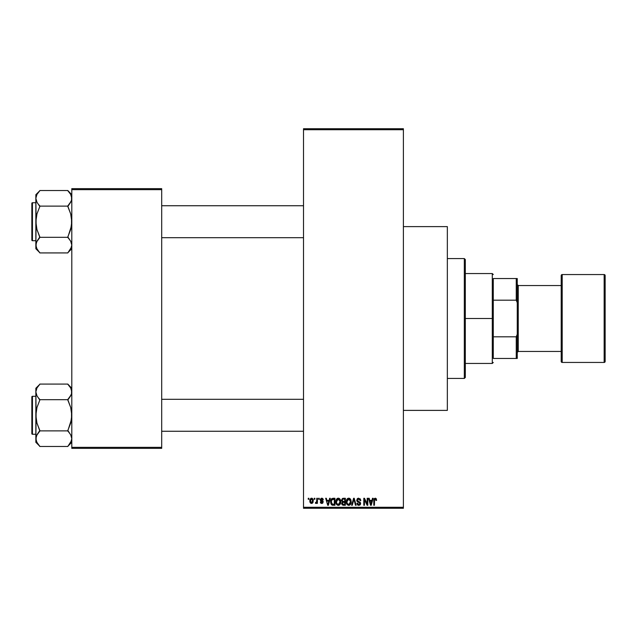 <?xml version="1.0" encoding="UTF-8"?>
<svg xmlns="http://www.w3.org/2000/svg" width="637" height="637" viewBox="0 0 637 637"><rect width="100%" height="100%" fill="white"/><g stroke="black" fill="none" stroke-linecap="round" stroke-linejoin="round"><path stroke-width="0.96" d="M403.396 410.387L447.341 410.387L447.341 226.613L403.396 226.613L447.341 226.613L447.341 410.387L403.396 410.387M303.515 129.733L303.515 507.267L403.396 507.267L403.396 129.733L303.515 129.733L303.515 128.73L403.396 128.73L403.396 129.733L403.396 128.73L303.515 128.73L303.515 508.27L403.396 508.27L403.396 129.733L303.515 129.733M314.232 499.281L314.232 498.277L314.869 498.277L314.869 499.281L314.232 499.281L314.869 499.281L314.869 498.277L314.232 498.277L314.869 498.277L314.869 499.281L314.232 499.281L314.232 498.277L314.232 499.281M316.716 502.697L316.016 503.453L315.411 503.182L316.653 501.956L316.772 498.277L317.409 498.277L317.409 503.365L316.772 503.365L316.772 502.553L316.175 503.429L315.411 503.182L315.594 502.458L316.557 502.211L316.772 500.913L316.653 501.956L315.411 503.182L316.016 503.453L316.772 502.553L316.772 503.365L317.409 503.365L317.409 498.277L316.772 498.277L317.409 498.277L317.409 503.365L316.772 503.365M318.588 499.281L318.588 498.277L319.225 498.277L319.225 499.281L318.588 499.281L319.225 499.281L319.225 498.277L318.588 498.277L319.225 498.277L319.225 499.281L318.588 499.281L318.588 498.277L318.588 499.281M320.228 499.83L321.144 498.293L322.879 498.667L323.309 499.822L321.717 498.914L320.857 499.703L323.11 501.415L322.728 503.158L321.502 503.437L320.554 502.832L320.315 502.004L321.765 502.728L322.577 501.988L320.594 500.913L320.228 499.83L322.585 502.107L321.765 502.728L320.315 502.004L321.789 503.453L323.222 502.004L320.857 499.703L321.717 498.914L323.309 499.822L321.765 498.19L320.228 499.83M329.64 498.277L329.09 500.371L329.64 498.277L330.3 498.277L328.373 505.268L327.705 505.268L325.674 498.277L326.335 498.277L326.892 500.371L329.09 500.371L326.892 500.371L326.335 498.277L325.674 498.277L327.705 505.268L328.373 505.268L330.3 498.277L329.64 498.277L330.3 498.277L328.373 505.268L327.705 505.268L325.674 498.277L326.335 498.277M338.295 498.19L339.784 498.843L340.604 500.435L340.094 504.345L339.147 505.181L337.69 505.276L336.089 503.477L336.169 499.838L337.021 498.636L338.295 498.19L336.471 499.257L335.842 501.773C335.731 503.708 336.551 504.902 338.287 505.364C340.062 504.894 340.883 503.668 340.747 501.685L340.118 499.289L338.295 498.19M348.734 498.19L350.223 498.843L351.043 500.435L350.533 504.345L349.586 505.181L348.136 505.276L346.528 503.477L346.616 499.838L347.46 498.636L348.734 498.19L346.918 499.257L346.281 501.773C346.178 503.708 346.99 504.902 348.734 505.364C350.509 504.894 351.329 503.668 351.186 501.685L350.557 499.289L348.734 498.19M375.233 498.19L376.292 498.779L376.61 500.371L375.973 500.459L375.432 499.042L374.564 499.424L374.429 505.268L373.8 505.268L374.214 498.66L375.233 498.19L373.8 500.523L373.8 505.268L374.429 505.268L374.524 499.535L375.209 499.01L375.973 500.459L376.61 500.371L376.228 498.683L375.384 498.198M372.494 498.277L371.944 500.371L372.494 498.277L373.163 498.277L371.228 505.268L370.559 505.268L368.528 498.277L369.197 498.277L369.747 500.371L371.944 500.371L369.747 500.371L369.197 498.277L368.528 498.277L370.559 505.268L371.228 505.268L373.163 498.277L372.494 498.277L373.163 498.277L371.228 505.268L370.559 505.268L368.528 498.277L369.197 498.277M367.167 498.277L367.167 503.875L367.167 498.277L367.804 498.277L367.804 505.268L367.127 505.268L364.444 499.663L364.444 505.268L363.807 505.268L363.807 498.277L364.491 498.277L367.167 503.875L364.491 498.277L363.807 498.277L363.807 505.268L364.444 505.268L364.444 499.663L367.127 505.268L367.804 505.268L367.804 498.277L367.167 498.277L367.804 498.277L367.804 505.268L367.127 505.268M356.728 500.22L357.922 498.317L360.279 498.89L360.813 500.547L360.176 500.642L358.957 499.034L357.93 499.169L357.365 500.077L357.66 500.977L360.526 502.76L359.873 505.061L358.424 505.332L357.405 504.759L356.911 503.278L357.54 503.182L357.97 504.273L358.918 504.544L359.754 504.162L359.985 503.238L357.269 501.598L356.728 500.22L357.691 501.884L359.794 502.712L359.993 503.421L358.798 504.544L357.54 503.182L356.911 503.278L358.822 505.364L360.63 503.445L357.365 500.204L358.647 499.01L360.176 500.642L360.813 500.547L358.703 498.19L356.728 500.22M353.678 500.196L352.277 505.268L351.608 505.268L353.607 498.277L354.228 498.277L356.115 505.268L355.454 505.268L353.957 499.097L352.277 505.268L351.608 505.268L352.277 505.268L353.957 499.097L355.454 505.268L356.115 505.268L354.228 498.277L353.607 498.277L354.228 498.277L356.115 505.268L355.454 505.268L354.076 499.647M343.407 498.277L341.472 500.332L342.419 498.452L345.373 498.277L345.373 505.268L342.125 504.807L341.663 503.302L342.34 502.052L341.472 500.332L342.34 502.052L341.655 503.517L343.399 505.268L345.373 505.268L345.373 498.277L343.407 498.277L345.373 498.277L345.373 505.268L343.399 505.268M333.071 498.277L333.071 498.277C331.304 498.652 330.499 499.822 330.667 501.813L331.662 498.723L334.935 498.277L334.935 505.268L331.726 504.91L330.667 501.813L332.148 505.141L334.935 505.268L334.935 498.277L333.071 498.277L334.935 498.277L334.935 505.268M309.781 500.873L310.832 498.365L312.202 498.333L313.149 499.512L312.982 502.545L311.995 503.397L310.729 503.214L309.781 500.873L311.557 503.453L313.324 500.825L311.557 498.19L309.781 500.873L310.394 502.919M308.236 499.281L308.236 498.277L308.873 498.277L308.873 499.281L308.236 499.281L308.873 499.281L308.873 498.277L308.236 498.277L308.873 498.277L308.873 499.281L308.236 499.281L308.236 498.277L308.236 499.281M71.798 188.656L161.694 188.656L161.694 189.659L71.798 189.659L71.798 447.341L161.694 447.341L161.694 188.656L71.798 188.656L71.798 189.659L71.798 188.656M71.798 448.344L161.694 448.344L161.694 189.659L71.798 189.659L71.798 448.344L71.798 447.341L161.694 447.341L161.694 448.344L71.798 448.344M303.515 508.27L303.515 507.267L403.396 507.267L403.396 508.27L303.515 508.27M376.61 500.371L375.965 500.228M375.32 499.018L374.524 499.535L374.429 500.475M375.089 499.018L374.524 499.535M374.429 505.268L373.8 505.268L373.8 500.523M373.8 500.332L374.023 498.994M371.14 503.222L371.729 501.184L371.14 503.222M370.583 503.461L369.962 501.184L371.729 501.184L369.962 501.184L370.678 503.819M364.444 505.268L363.807 505.268L363.807 498.277L364.491 498.277M360.813 500.547L360.176 500.642L360.064 500.029M358.806 499.018L358.408 499.026M357.93 499.169L357.365 500.204M358.711 501.454L357.883 501.144M359.913 501.932L360.526 504.17M360.51 504.201L360.009 504.958M356.911 503.278L357.54 503.182L357.628 503.7M359.985 503.588L359.579 502.537M359.993 503.421L359.794 502.712L358.376 502.123M359.794 502.712L357.691 501.884M356.951 501.192L356.776 500.722M357.031 499.074L357.875 498.333M357.564 498.5L358.312 498.222M353.607 498.277L351.608 505.268L353.607 498.277M350.828 499.79L351.035 500.411M351.162 502.33L351.091 502.888M346.393 502.975L346.759 504.034M347.077 499.034L346.289 501.438M347.691 498.476L348.447 498.206M349.028 498.206L349.546 498.349M349.793 498.484L350.215 498.835M346.616 499.838L346.417 500.467M348.598 504.536L349.625 504.265M347.595 504.026L348.471 504.52M347.237 503.493L348.726 504.544L347.189 503.373L346.918 501.789L347.189 503.373L346.918 501.789L348.742 499.01L347.531 499.599L346.918 501.789L347.133 500.316M348.622 499.01L349.586 499.273L348.742 499.01L350.549 501.669L350.223 503.533L350.549 501.669L348.845 504.544M350.533 501.223L349.761 499.408M350.35 500.324L349.912 499.575M343.04 505.252L341.918 504.528M342.109 500.332L342.244 499.655L342.109 500.332L343.486 501.55L342.109 500.332L342.738 499.185L342.109 500.332L342.483 501.287L344.744 501.55L343.486 501.55M343.263 504.44L344.744 504.456L344.744 502.37L342.881 502.434L342.292 503.397L342.881 502.434L344.744 502.37L344.744 504.456L343.638 504.456L342.292 503.397L343.351 504.448M343.55 502.37L342.881 502.434L342.308 503.652M342.897 499.137L344.744 499.097L344.744 501.55L344.744 499.097L342.738 499.185M340.381 499.79L340.596 500.411M340.684 500.849L340.739 501.367M340.723 502.322L340.652 502.888M340.524 503.413L340.102 504.329M339.903 504.584L339.449 505.006M335.842 501.773L335.858 502.259M335.914 500.778L336.002 500.371M337.236 498.484L337.745 498.261M338.589 498.206L339.099 498.349M339.107 498.357L340.118 499.289M335.954 502.975L336.543 504.4M336.145 503.636L336.36 504.106L336.145 503.636M338.597 505.34L339.131 505.189M338.159 504.536L339.179 504.265M337.148 504.026L338.032 504.52M336.798 503.493L338.287 504.544L336.75 503.373L336.479 501.789L336.75 503.373L336.479 501.789L338.295 499.01L336.83 499.989L336.479 501.789L336.686 500.316M338.183 499.01L339.139 499.273L338.295 499.01L340.11 501.669L339.784 503.533L340.11 501.669L338.406 504.544M340.094 501.223L339.314 499.408M333.151 505.268L332.641 505.245M332.036 505.093L331.399 504.568M331.144 504.178L330.683 502.306M330.937 503.692L330.77 503.063M330.929 499.934L330.691 501.208M331.152 499.408L331.447 498.946M331.957 499.464L331.558 500.117L334.298 499.097L334.298 504.456L332.267 504.313L331.304 501.821L331.471 500.403M332.641 499.137L332.068 499.368M331.336 502.521L332.379 504.361M331.758 503.843L334.298 504.456L334.298 499.097L333.024 499.097M332.267 504.313L333.175 504.456L332.267 504.313M331.789 499.655L331.312 502.171M328.278 503.222L328.875 501.184L328.278 503.222M327.991 504.544L327.633 503.111L328.047 504.209M327.633 503.111L327.824 503.819M327.107 501.184L328.875 501.184L327.107 501.184M322.226 498.245L321.765 498.19M323.285 499.671L322.593 499.535M322.099 498.978L322.68 499.918L321.717 498.914L321.104 499.113M321.717 498.914L320.857 499.703L321.653 500.443L321.024 500.164M322.752 500.937L323.11 501.423M322.617 503.238L321.645 503.453M321.223 503.365L320.761 503.087M320.347 502.195L320.952 501.916L321.765 502.728L322.585 502.107L321.653 501.399M320.952 501.916L321.446 502.681M322.569 502.251L322.426 501.725M320.228 499.671L320.315 499.217M316.772 502.553L316.016 503.453L315.411 503.182L316.016 503.453L315.411 503.182L316.016 503.453L316.772 502.553M316.143 502.537L316.653 501.956L315.594 502.458L316.708 501.701M316.772 498.277L316.772 500.913M311.995 498.253L312.425 498.468M313.149 499.519L313.253 499.941M310.115 499.121L309.853 499.973M310.848 498.357L311.437 498.198M309.861 501.749L309.988 502.227M310.975 499.129L310.426 500.523L310.737 502.243M310.625 502.036L311.573 502.728L310.418 500.825L311.541 498.914L312.687 500.825L311.573 502.728L312.337 502.29L312.584 499.902L311.382 498.93M312.64 500.172L312.528 499.727M370.75 504.114L371.053 503.548M331.558 500.117L331.312 501.391M310.426 500.523L310.426 501.136M312.337 502.29L312.679 500.515M312.321 499.344L311.843 498.97M493.285 278.552L493.285 300.194L493.285 278.552L516.257 278.552L493.285 278.552M493.285 318.5L493.285 300.194L493.285 336.806L493.285 318.5L492.29 318.5L493.285 318.5M465.321 273.552L492.29 273.552L492.29 318.5L492.29 273.552L493.285 274.555M465.321 318.5L492.29 318.5L465.321 318.5L465.321 377.43L465.321 259.57L464.325 258.574L464.325 378.426L465.321 377.43L464.325 378.426L464.325 258.574L447.341 258.574L464.325 258.574L465.321 259.57L465.321 318.5M493.285 358.448L493.285 336.806L493.285 358.448L517.26 358.448L517.26 334.258L516.257 336.806L493.285 336.806L516.257 336.806L516.257 358.448L516.257 336.806L517.26 334.258L517.26 358.448L493.285 358.448M465.321 363.448L492.29 363.448L492.29 318.5L492.29 363.448L493.285 362.445M517.26 278.552L516.257 278.552L516.257 300.194L517.26 302.742L517.26 334.258L517.26 278.552L517.26 302.742L516.257 300.194L516.257 278.552L517.26 278.552M493.285 300.194L516.257 300.194L493.285 300.194M447.341 378.426L464.325 378.426L447.341 378.426M161.694 237.697L303.515 237.697L161.694 237.697M303.515 205.735L161.694 205.735L303.515 205.735M68.549 191.49L67.809 190.519L39.836 190.519L67.809 190.519L71.798 194.699L67.809 190.702L70.683 194.389L71.798 198.314L71.519 196.347L71.519 200.281L69.425 204.111L70.691 202.232M69.521 239.448L67.809 236.948L70.691 229.551L71.798 221.716L70.691 213.897L67.809 206.117L39.836 206.117L67.809 206.117L69.425 204.111L67.809 206.492L70.691 213.897L71.511 217.766L71.511 225.697L67.809 237.322L39.836 237.322L36.954 229.543L35.847 221.716L35.847 248.741L39.836 252.738L36.962 249.051L35.847 245.118L36.954 241.216L39.836 237.322L67.809 237.322L70.683 241.192L71.798 245.118L70.699 249.027L67.809 252.921L39.836 252.921L36.508 248.135M32.447 240.698L32.447 202.741A0.597 0.597 0 0 0 31.85 203.338L31.85 240.093A0.597 0.597 0 0 0 32.447 240.698L35.847 240.698L32.447 240.698A0.597 0.597 0 0 1 31.85 240.093L31.85 203.338A0.597 0.597 0 0 1 32.447 202.741L32.447 240.698M35.847 202.741L32.447 202.741L35.847 202.741M71.137 248.143L71.798 245.118L70.691 241.2M35.847 194.699L35.847 198.314L36.954 194.412L39.836 190.702L35.847 194.699L36.134 225.673L36.954 229.543L39.836 236.948L36.962 241.192M36.524 242.068L39.836 237.505M36.707 248.557L38.077 250.715M39.096 251.949L39.836 252.921L67.809 252.921L71.511 247.116M71.121 201.372L67.809 205.934M36.508 195.296L35.847 198.314L36.954 194.412L39.836 190.702M36.508 201.332L35.847 198.314L36.962 202.248L35.847 198.314L35.847 221.716L36.962 213.881L39.836 206.492L36.962 202.248M38.132 203.991L39.836 206.492L36.962 213.881L36.134 217.743L35.847 248.741L38.228 250.914M35.847 245.118L36.134 247.084L36.134 243.151L35.847 245.118M71.798 198.314L71.519 196.347L71.519 200.281L71.798 198.314M71.798 245.118L71.519 247.084L71.798 245.118L71.137 242.1M69.417 239.321L67.809 237.505M303.515 399.303L161.694 399.303L303.515 399.303M161.694 431.265L303.515 431.265L161.694 431.265M68.549 385.051L67.809 384.079L39.836 384.079L67.809 384.079L71.798 388.259L67.809 384.262L70.683 387.949L71.798 391.882L71.519 389.916L71.519 393.849L69.425 397.671L70.691 395.8M69.521 433.009L67.809 430.508L70.691 423.119L71.798 415.284L70.691 407.457L67.809 399.678L39.836 399.678L67.809 399.678L69.425 397.671L67.809 400.052L70.691 407.457L71.511 411.327L71.511 419.257L67.809 430.883L39.836 430.883L36.954 423.103L35.847 415.284L35.847 442.301L39.836 446.298L36.962 442.611L35.847 438.686L36.954 434.776L39.836 430.883L67.809 430.883L70.683 434.752L71.798 438.686L70.699 442.588L67.809 446.481L39.836 446.481L36.508 441.704M32.447 434.259L32.447 396.302A0.597 0.597 0 0 0 31.85 396.907L31.85 433.662A0.597 0.597 0 0 0 32.447 434.259L35.847 434.259L32.447 434.259A0.597 0.597 0 0 1 31.85 433.662L31.85 396.907A0.597 0.597 0 0 1 32.447 396.302L32.447 434.259M35.847 396.302L32.447 396.302L35.847 396.302M71.129 441.712L71.798 438.686L70.691 434.768M35.847 388.259L35.847 391.882L36.954 387.973L39.836 384.27L35.847 388.259L36.134 419.234L36.954 423.103L39.836 430.508L36.962 434.752M36.524 435.628L39.836 431.066M36.707 442.126L38.077 444.284M39.096 445.51L39.836 446.481L67.809 446.481L71.511 440.677M71.121 394.94L67.809 399.495M36.516 388.857L35.847 391.882L36.954 387.973L39.836 384.27M36.508 394.9L35.847 391.882L36.962 395.808L35.847 391.882L35.847 415.284L36.962 407.449L39.836 400.052L36.962 395.808M38.132 397.552L39.836 400.052L36.962 407.449L36.134 411.303L35.847 442.301L38.228 444.483M35.847 438.686L36.134 440.653L36.134 436.719L35.847 438.686M71.798 391.882L71.519 389.916L71.519 393.849L71.798 391.882M71.798 438.686L71.519 440.653L71.798 438.686L71.137 435.668M69.417 432.889L67.809 431.066M35.847 198.306L36.142 196.323M36.962 194.389L36.564 195.185M39.836 205.934L38.228 204.111M31.85 238.7L31.85 239.743M31.85 203.697L31.85 204.74M71.089 248.247L70.699 249.027M35.847 391.874L36.142 389.884M39.836 399.495L38.228 397.679M31.85 432.26L31.85 433.303M31.85 397.257L31.85 398.3M36.564 388.753L36.954 387.973M71.089 441.815L70.699 442.588M605.15 361.45A0.995 0.995 0 0 1 604.155 362.445L562.2 362.445A0.995 0.995 0 0 1 561.205 361.45L561.205 275.55A0.995 0.995 0 0 1 562.2 274.555L604.155 274.555L604.155 362.445A0.995 0.995 0 0 0 605.15 361.45L605.15 275.55A0.995 0.995 0 0 0 604.155 274.555L562.2 274.555A0.995 0.995 0 0 0 561.205 275.55L561.205 361.45A0.995 0.995 0 0 0 562.2 362.445L562.2 274.555L562.2 362.445L604.155 362.445L604.155 274.555A0.995 0.995 0 0 1 605.15 275.55L605.15 361.243M517.26 352.46L518.255 351.457L518.255 285.543L517.26 284.54L518.255 285.543L518.255 351.457L561.205 351.457L518.255 351.457L517.26 352.46M561.205 285.543L518.255 285.543L561.205 285.543M71.798 248.741L67.809 252.738M71.798 442.301L67.809 446.298"/></g></svg>
